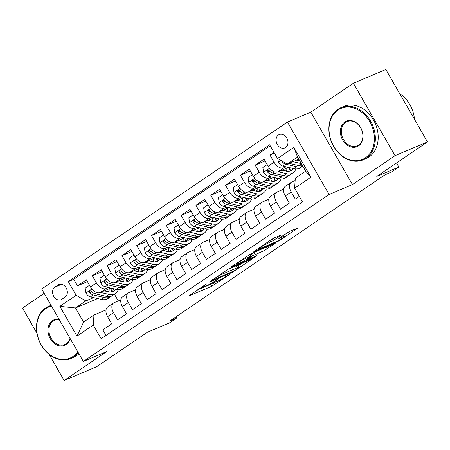 <?xml version="1.0" encoding="UTF-8"?>
<svg xmlns="http://www.w3.org/2000/svg" width="450" height="450" viewBox="0 0 450 450"><rect width="100%" height="100%" fill="white"/><g stroke="black" fill="none" stroke-linecap="round" stroke-linejoin="round"><path stroke-width="0.67" d="M206.387 283.967L188.854 295.976L211.798 286.273L229.967 274.252L226.187 276.368A7.127 0.681 150.1 0 1 217.457 281.25L215.544 282.06A7.127 0.681 150.1 0 1 214.02 282.454A7.127 0.681 150.1 0 1 216.112 280.626L218.239 278.955L214.329 281.379A7.127 0.681 150.1 0 1 205.599 286.267L203.687 287.077A7.127 0.681 150.1 0 1 202.162 287.466A7.127 0.681 150.1 0 1 204.261 285.643L206.387 283.967M278.426 134.983A7.256 5.687 -112.9 0 0 277.026 143.972A7.256 5.687 -112.9 0 0 284.856 147.932A7.256 5.687 -112.9 0 0 285.626 147.51A7.256 5.687 -112.9 0 0 287.027 138.521A7.256 5.687 -112.9 0 0 279.197 134.561A7.256 5.687 -112.9 0 0 278.426 134.983M280.637 235.586L281.289 235.018L280.817 235.142L274.376 237.864L271.648 239.389L253.845 251.612L277.267 241.785L279.996 240.255L297.799 228.032L289.547 231.446L279.478 237.96L278.826 238.528L279.298 238.41L283.157 236.779A5.957 0.568 150.1 0 1 284.434 236.447A5.957 0.568 150.1 0 1 281.222 238.916A5.957 0.568 150.1 0 1 275.383 242.061L260.274 248.451A5.957 0.568 150.1 0 1 259.003 248.777A5.957 0.568 150.1 0 1 262.209 246.308A5.957 0.568 150.1 0 1 268.054 243.169L273.296 240.576L280.637 235.586L280.463 235.288M49.095 354.33L64.142 380.503L96.609 366.772L147.313 332.314L169.391 322.976L176.794 317.942L170.303 320.692L384.975 174.808L391.466 172.063L398.869 167.034L396.529 162.962M395.038 155.649L353.391 83.228L310.826 112.151L352.474 184.573L395.038 155.649L427.5 141.913L376.791 176.372L398.869 167.034M352.474 184.573L329.096 194.462L83.334 361.468L41.693 289.052L287.454 122.04L329.096 194.462M64.142 380.503L106.706 351.579L83.334 361.468M229.185 268.577L209.126 282.201L232.071 272.498L252.602 258.744L229.185 268.577M231.902 266.4L251.781 253.221L275.197 243.388L264.476 250.476L252.444 255.938L246.921 259.819L257.085 255.594L255.049 256.978L231.727 266.844L231.249 266.968L231.902 266.4M353.391 83.228L385.858 69.497L427.5 141.913M44.167 293.361L22.5 308.087L36.945 333.208M273.983 152.331L269.977 155.053L274.461 153.157M286.132 166.832L283.781 167.828A9.073 5.574 -124.2 0 1 274.084 162.197L268.161 166.219L264.054 159.075L255.172 165.111L265.106 160.909M271.327 176.895L268.976 177.891A9.073 5.574 -124.2 0 1 259.279 172.26L253.356 176.282L249.249 169.138L240.368 175.174L250.301 170.972M256.523 186.958L254.171 187.948A9.073 5.574 -124.2 0 1 244.474 182.317L238.551 186.345L234.444 179.196L225.562 185.237L235.496 181.029M241.718 197.016L239.366 198.011A9.073 5.574 -124.2 0 1 229.669 192.381L223.746 196.403L219.639 189.259L210.757 195.294L220.691 191.093M226.912 207.079L224.561 208.069A9.073 5.574 -124.2 0 1 214.864 202.438L208.941 206.466L204.834 199.322L195.953 205.357L205.886 201.15M212.107 217.136L209.756 218.132A9.073 5.574 -124.2 0 1 200.059 212.501L194.136 216.523L190.029 209.379L181.148 215.415L191.081 211.213M197.303 227.199L194.951 228.195A9.073 5.574 -124.2 0 1 185.254 222.559L179.331 226.586L175.224 219.442L166.343 225.478L176.276 221.276M182.498 237.257L180.146 238.252A9.073 5.574 -124.2 0 1 170.449 232.622L164.526 236.644L160.419 229.5L151.537 235.536L161.471 231.334M167.692 247.32L165.341 248.316A9.073 5.574 -124.2 0 1 155.644 242.685L149.721 246.707L145.614 239.563L136.733 245.599L146.666 241.397M152.888 257.383L150.536 258.373A9.073 5.574 -124.2 0 1 140.839 252.743L134.916 256.77L130.809 249.621L121.927 255.662L131.861 251.454M138.082 267.441L135.731 268.436A9.073 5.574 -124.2 0 1 126.034 262.806L120.111 266.827L116.004 259.684L107.123 265.719L117.056 261.517M123.278 277.504L120.926 278.494A9.073 5.574 -124.2 0 1 111.229 272.863L105.306 276.891L101.199 269.747L92.317 275.782L96.424 282.926A9.073 5.574 55.8 0 0 106.121 288.557L108.472 287.561M102.251 271.575L92.317 275.782M106.026 335.43L102.836 329.878L111.718 323.843L107.612 316.699A9.073 5.574 55.8 0 1 107.702 306.996L113.625 302.974A9.073 5.574 55.8 0 0 113.529 312.677L117.641 319.821L126.523 313.785L122.417 306.641A9.073 5.574 55.8 0 1 122.513 296.938L128.43 292.911A9.073 5.574 -124.2 0 1 129.032 292.59L135.624 289.8M128.43 292.911A9.073 5.574 -124.2 0 0 128.334 302.614L132.446 309.757L141.328 303.722L137.222 296.578A9.073 5.574 55.8 0 1 137.317 286.875L143.235 282.853A9.073 5.574 -124.2 0 1 143.837 282.527L150.429 279.737M143.235 282.853A9.073 5.574 -124.2 0 0 143.139 292.556L147.251 299.7L156.133 293.664L152.027 286.521A9.073 5.574 55.8 0 1 152.123 276.817L158.04 272.79A9.073 5.574 -124.2 0 1 158.642 272.469L165.234 269.674M158.04 272.79A9.073 5.574 -124.2 0 0 157.944 282.493L162.056 289.637L170.938 283.601L166.832 276.457A9.073 5.574 55.8 0 1 166.928 266.754L172.845 262.733A9.073 5.574 -124.2 0 1 173.447 262.406L180.039 259.616M172.845 262.733A9.073 5.574 -124.2 0 0 172.749 272.436L176.861 279.579L185.743 273.538L181.637 266.394A9.073 5.574 55.8 0 1 181.732 256.697L187.65 252.669A9.073 5.574 -124.2 0 1 188.252 252.343L194.844 249.553M187.65 252.669A9.073 5.574 -124.2 0 0 187.554 262.373L191.666 269.516L200.548 263.481L196.442 256.337A9.073 5.574 55.8 0 1 196.537 246.634L202.455 242.612A9.073 5.574 -124.2 0 1 203.057 242.286L209.649 239.496M202.455 242.612A9.073 5.574 -124.2 0 0 202.359 252.309L206.471 259.453L215.353 253.417L211.247 246.274A9.073 5.574 55.8 0 1 211.343 236.571L217.26 232.549A9.073 5.574 -124.2 0 1 217.862 232.222L224.454 229.433M217.26 232.549A9.073 5.574 -124.2 0 0 217.164 242.252L221.276 249.396L230.158 243.36L226.052 236.216A9.073 5.574 55.8 0 1 226.148 226.513L232.065 222.486A9.073 5.574 -124.2 0 1 232.667 222.165L239.259 219.375M232.065 222.486A9.073 5.574 -124.2 0 0 231.969 232.189L236.081 239.333L244.963 233.297L240.857 226.153A9.073 5.574 55.8 0 1 240.953 216.45L246.87 212.428A9.073 5.574 -124.2 0 1 247.472 212.102L254.064 209.312M246.87 212.428A9.073 5.574 -124.2 0 0 246.78 222.131L250.886 229.275L259.768 223.239L255.662 216.096A9.073 5.574 55.8 0 1 255.757 206.393L261.675 202.365A9.073 5.574 -124.2 0 1 262.277 202.044L268.869 199.249M261.675 202.365A9.073 5.574 -124.2 0 0 261.585 212.068L265.691 219.212L274.573 213.176L270.467 206.032A9.073 5.574 55.8 0 1 270.562 196.329L276.48 192.308A9.073 5.574 -124.2 0 1 277.082 191.981L283.674 189.191M276.48 192.308A9.073 5.574 -124.2 0 0 276.39 202.011L280.496 209.154L289.378 203.113L285.272 195.969A9.073 5.574 55.8 0 1 285.368 186.272L291.285 182.244A9.073 5.574 -124.2 0 1 291.887 181.918L295.149 180.54M268.161 166.219A9.073 5.574 55.8 0 0 277.858 171.855L288.444 167.372M253.356 176.282A9.073 5.574 55.8 0 0 263.053 181.912L273.639 177.435M285.379 170.949L286.734 170.376M238.551 186.345A9.073 5.574 55.8 0 0 248.248 191.976L258.834 187.498M270.574 181.013L271.929 180.439M223.746 196.403A9.073 5.574 55.8 0 0 233.443 202.033L244.029 197.556M255.769 191.07L257.124 190.496M208.941 206.466A9.073 5.574 55.8 0 0 218.638 212.096L229.224 207.619M240.964 201.133L242.319 200.559M194.136 216.523A9.073 5.574 55.8 0 0 203.833 222.154L214.419 217.676M226.159 211.191L227.514 210.617M179.331 226.586A9.073 5.574 55.8 0 0 189.028 232.217L199.614 227.739M211.354 221.254L212.709 220.68M164.526 236.644A9.073 5.574 55.8 0 0 174.223 242.28L184.809 237.797M196.549 231.311L197.904 230.743M149.721 246.707A9.073 5.574 55.8 0 0 159.418 252.338L170.004 247.86M181.744 241.374L183.099 240.801M134.916 256.77A9.073 5.574 55.8 0 0 144.613 262.401L155.199 257.923M166.939 251.438L168.294 250.864M120.111 266.827A9.073 5.574 55.8 0 0 129.808 272.458L140.394 267.981M152.134 261.495L153.489 260.921M105.306 276.891A9.073 5.574 55.8 0 0 115.003 282.521L125.589 278.044M137.329 271.558L138.684 270.984M61.807 299.334L65.064 297.118A7.031 5.507 -112.9 0 0 66.426 288.411A7.031 5.507 -112.9 0 0 58.837 284.574A7.031 5.507 -112.9 0 0 58.089 284.985L54.833 287.196A7.031 5.507 -112.9 0 0 53.477 295.903A7.031 5.507 -112.9 0 0 61.059 299.739A7.031 5.507 -112.9 0 0 61.807 299.334M277.515 158.468L293.799 147.403L310.905 177.154L294.621 188.218L295.312 178.194L305.679 171.152L297.574 157.056L287.213 164.098L277.515 158.468L269.634 144.765L68.288 281.593L76.168 295.296L85.86 300.926L93.668 297.624M294.621 188.218L302.501 201.921L101.149 338.743L93.274 325.046L76.989 336.111L59.878 306.36L76.168 295.296M122.524 281.616L123.879 281.042M270.214 145.772L73.744 279.287L77.513 285.84L86.394 279.804L90.501 286.948A9.073 5.574 55.8 0 0 100.198 292.579L110.784 288.101M120.819 299.858L114.227 302.647A9.073 5.574 55.8 0 0 113.625 302.974M291.285 182.244A9.073 5.574 -124.2 0 0 291.195 191.947L295.301 199.091L299.306 196.369M111.229 272.863L107.123 265.719M126.034 262.806L121.927 255.662M140.839 252.743L136.733 245.599M155.644 242.685L151.537 235.536M170.449 232.622L166.343 225.478M185.254 222.559L181.148 215.415M200.059 212.501L195.953 205.357M214.864 202.438L210.757 195.294M229.669 192.381L225.562 185.237M244.474 182.317L240.368 175.174M259.279 172.26L255.172 165.111M274.084 162.197L269.977 155.053M287.213 164.098L298.806 159.193M107.719 291.679L109.074 291.105M85.86 300.926L75.499 307.969L83.604 322.059L93.966 315.017L93.274 325.046M97.718 298.569L75.499 307.969L59.878 306.36M106.014 309.921L93.966 315.017M310.826 112.151L287.454 122.04M176.794 317.942L176.102 316.744M114.396 294.188L118.277 300.938M87.446 281.638L77.513 285.84M73.744 279.287L68.288 281.593M83.604 322.059L76.989 336.111M293.799 147.403L297.574 157.056M310.905 177.154L305.679 171.152M197.066 290.07L210.673 284.316L213.986 282.392M238.05 266.04L242.786 262.817M212.501 279.585L212.687 279.911L212.231 280.311L212.563 280.226L234.613 270.636L234.799 270.968M227.306 269.561L236.166 265.815A7.127 0.681 150.1 0 1 237.69 265.421L238.821 267.379A7.127 0.681 150.1 0 1 236.722 269.207L234.613 270.636M238.821 267.379A7.127 0.681 150.1 0 0 237.291 267.773L223.526 273.594A7.127 0.681 150.1 0 0 214.796 278.483L212.687 279.911M250.431 254.582L254.047 252.456L265.23 247.528M245.52 258.497A5.957 0.568 150.1 0 0 239.676 261.641A5.957 0.568 150.1 0 0 236.469 264.105A5.957 0.568 150.1 0 0 237.741 263.779L243.067 261.529L250.661 256.691L251.314 256.123L250.841 256.247L245.52 258.497L244.963 257.524M251.314 256.123L249.879 254.222M89.539 285.278L85.202 288.225L85.972 293.147A6.013 3.69 55.8 0 0 90.472 296.882L101.481 299.447A17.353 10.659 55.8 0 0 108 298.53L110.812 296.618A17.353 10.659 55.8 0 0 111.651 295.942M108.934 291.943A14.406 8.848 55.8 0 0 109.131 288.804M100.491 292.461L108.883 294.412A17.353 10.659 55.8 0 0 115.403 293.501A17.353 10.659 55.8 0 0 118.204 289.659M104.248 290.869L108.332 291.819A14.406 8.848 55.8 0 0 113.749 291.06A14.406 8.848 55.8 0 0 115.47 289.192M115.403 293.501L112.59 295.414A17.353 10.659 -124.2 0 1 106.071 296.325L95.062 293.76A6.013 3.69 -124.2 0 1 91.564 291.426L90.439 290.773L89.758 290.987L89.443 291.668L89.786 292.635A6.013 3.69 55.8 0 0 93.285 294.969L104.293 297.534A17.353 10.659 55.8 0 0 110.812 296.618M111.96 288.377A14.406 8.848 -124.2 0 1 111.043 292.022M112.191 291.797A14.406 8.848 55.8 0 0 113.541 288.743M92.379 292.258A3.06 1.879 -124.2 0 1 91.654 291.842L89.786 292.635M51.525 306.152A27.675 21.679 -112.9 0 0 45.591 308.711A27.675 21.679 -112.9 0 0 41.259 344.863A27.675 21.679 -112.9 0 0 73.052 356.468A27.675 21.679 -112.9 0 0 77.766 351.787M78.238 352.609A28.356 22.207 67.1 0 1 73.778 356.889A28.356 22.207 67.1 0 1 70.757 358.537A28.356 22.207 67.1 0 1 40.174 343.069A28.356 22.207 67.1 0 1 45.641 307.957A28.356 22.207 67.1 0 1 48.662 306.315A28.356 22.207 67.1 0 1 51.137 305.477M70.189 338.614A13.838 10.839 67.1 0 1 66.189 344.531A13.838 10.839 67.1 0 1 50.293 338.726A13.838 10.839 67.1 0 1 52.459 320.653A13.838 10.839 67.1 0 1 59.102 319.326M59.366 319.793A13.157 10.305 -112.9 0 0 54.585 320.31A13.157 10.305 -112.9 0 0 53.184 321.075A13.157 10.305 -112.9 0 0 50.648 337.365A13.157 10.305 -112.9 0 0 64.839 344.543A13.157 10.305 -112.9 0 0 66.24 343.777A13.157 10.305 -112.9 0 0 70.009 338.293M78.936 353.824A28.356 22.207 67.1 0 1 76.635 355.68A28.356 22.207 67.1 0 1 73.614 357.328L70.757 358.537M337.989 110.014A27.675 21.679 -112.9 0 0 333.658 146.166A27.675 21.679 -112.9 0 0 365.451 157.77A27.675 21.679 -112.9 0 0 369.782 121.618A27.675 21.679 -112.9 0 0 337.989 110.014M366.182 158.192A28.356 22.207 67.1 0 1 363.156 159.84A28.356 22.207 67.1 0 1 332.572 144.371A28.356 22.207 67.1 0 1 338.04 109.26A28.356 22.207 67.1 0 1 341.066 107.612A28.356 22.207 67.1 0 1 371.649 123.081A28.356 22.207 67.1 0 1 366.182 158.192M344.858 121.95A13.838 10.839 67.1 0 1 360.754 127.755A13.838 10.839 67.1 0 1 358.588 145.828A13.838 10.839 67.1 0 1 342.692 140.029A13.838 10.839 67.1 0 1 344.858 121.95M358.639 145.08A13.157 10.305 -112.9 0 0 361.176 128.784A13.157 10.305 -112.9 0 0 346.984 121.612A13.157 10.305 -112.9 0 0 345.583 122.372A13.157 10.305 -112.9 0 0 343.046 138.668A13.157 10.305 -112.9 0 0 357.238 145.845A13.157 10.305 -112.9 0 0 358.639 145.08M341.066 107.612L343.918 106.408A28.356 22.207 67.1 0 1 374.507 121.871A28.356 22.207 67.1 0 1 369.034 156.982A28.356 22.207 67.1 0 1 366.013 158.631L363.156 159.84M399.724 93.606A28.356 22.207 67.1 0 1 414.461 119.239M104.344 275.214L100.007 278.162L100.778 283.084A6.013 3.69 55.8 0 0 105.278 286.819L116.286 289.384A17.353 10.659 55.8 0 0 122.805 288.473L125.617 286.56A17.353 10.659 55.8 0 0 126.456 285.885M123.739 281.88A14.406 8.848 55.8 0 0 123.936 278.741M115.296 282.398L123.688 284.355A17.353 10.659 55.8 0 0 130.207 283.438A17.353 10.659 55.8 0 0 133.009 279.596M119.053 280.806L123.137 281.762A14.406 8.848 55.8 0 0 128.554 281.002A14.406 8.848 55.8 0 0 130.275 279.135M130.207 283.438L127.395 285.351A17.353 10.659 -124.2 0 1 120.876 286.267L109.867 283.702A6.013 3.69 -124.2 0 1 106.369 281.368L105.244 280.716L104.563 280.929L104.248 281.61L104.591 282.572A6.013 3.69 55.8 0 0 108.09 284.906L119.098 287.471A17.353 10.659 55.8 0 0 125.617 286.56M126.765 278.314A14.406 8.848 -124.2 0 1 125.848 281.959M126.996 281.734A14.406 8.848 55.8 0 0 128.346 278.685M107.184 282.201A3.06 1.879 -124.2 0 1 106.459 281.784L104.591 282.572M119.149 265.151L114.812 268.104L115.582 273.026A6.013 3.69 55.8 0 0 120.082 276.761L131.091 279.326A17.353 10.659 55.8 0 0 137.61 278.409L140.422 276.497A17.353 10.659 55.8 0 0 141.261 275.822M138.544 271.817A14.406 8.848 55.8 0 0 138.741 268.684M130.101 272.334L138.493 274.292A17.353 10.659 55.8 0 0 145.013 273.381A17.353 10.659 55.8 0 0 147.814 269.539M133.858 270.748L137.942 271.699A14.406 8.848 55.8 0 0 143.359 270.939A14.406 8.848 55.8 0 0 145.08 269.072M145.013 273.381L142.2 275.293A17.353 10.659 -124.2 0 1 135.681 276.204L124.672 273.639A6.013 3.69 -124.2 0 1 121.174 271.305L120.049 270.653L119.368 270.866L119.053 271.547L119.396 272.514A6.013 3.69 55.8 0 0 122.895 274.849L133.903 277.414A17.353 10.659 55.8 0 0 140.422 276.497M141.57 268.256A14.406 8.848 -124.2 0 1 140.653 271.901M141.801 271.676A14.406 8.848 55.8 0 0 143.151 268.622M121.989 272.137A3.06 1.879 -124.2 0 1 121.264 271.721L119.396 272.514M133.954 255.094L129.617 258.041L130.388 262.963A6.013 3.69 55.8 0 0 134.888 266.698L145.896 269.263A17.353 10.659 55.8 0 0 152.415 268.352L155.227 266.439A17.353 10.659 55.8 0 0 156.066 265.759M153.349 261.759A14.406 8.848 55.8 0 0 153.546 258.621M144.906 262.277L153.298 264.234A17.353 10.659 55.8 0 0 159.817 263.317A17.353 10.659 55.8 0 0 162.619 259.476M148.663 260.685L152.747 261.636A14.406 8.848 55.8 0 0 158.164 260.882A14.406 8.848 55.8 0 0 159.885 259.014M159.817 263.317L157.005 265.23A17.353 10.659 -124.2 0 1 150.486 266.141L139.477 263.576A6.013 3.69 -124.2 0 1 135.979 261.242L134.854 260.589L134.173 260.809L133.858 261.489L134.201 262.451A6.013 3.69 55.8 0 0 137.7 264.786L148.708 267.351A17.353 10.659 55.8 0 0 155.227 266.439M156.375 258.193A14.406 8.848 -124.2 0 1 155.458 261.838M156.606 261.613A14.406 8.848 55.8 0 0 157.956 258.564M136.794 262.074A3.06 1.879 -124.2 0 1 136.069 261.664L134.201 262.451M148.759 245.031L144.422 247.984L145.192 252.9A6.013 3.69 55.8 0 0 149.692 256.635L160.701 259.2A17.353 10.659 55.8 0 0 167.22 258.289L170.032 256.376A17.353 10.659 55.8 0 0 170.871 255.701M168.154 251.696A14.406 8.848 55.8 0 0 168.351 248.558M159.711 252.214L168.103 254.171A17.353 10.659 55.8 0 0 174.623 253.26A17.353 10.659 55.8 0 0 177.424 249.418M163.468 250.627L167.552 251.578A14.406 8.848 55.8 0 0 172.969 250.819A14.406 8.848 55.8 0 0 174.69 248.951M174.623 253.26L171.81 255.167A17.353 10.659 -124.2 0 1 165.291 256.084L154.282 253.519A6.013 3.69 -124.2 0 1 150.784 251.184L149.659 250.532L148.978 250.746L148.663 251.426L149.006 252.394A6.013 3.69 55.8 0 0 152.505 254.728L163.513 257.293A17.353 10.659 55.8 0 0 170.032 256.376M171.18 248.136A14.406 8.848 -124.2 0 1 170.263 251.775M171.411 251.55A14.406 8.848 55.8 0 0 172.761 248.501M151.599 252.017A3.06 1.879 -124.2 0 1 150.874 251.601L149.006 252.394M163.564 234.973L159.227 237.921L159.998 242.843A6.013 3.69 55.8 0 0 164.498 246.578L175.506 249.143A17.353 10.659 55.8 0 0 182.025 248.226L184.838 246.319A17.353 10.659 55.8 0 0 185.676 245.638M182.959 241.639A14.406 8.848 55.8 0 0 183.156 238.5M174.516 242.156L182.908 244.114A17.353 10.659 55.8 0 0 189.428 243.197A17.353 10.659 55.8 0 0 192.229 239.355M178.273 240.564L182.357 241.515A14.406 8.848 55.8 0 0 187.774 240.761A14.406 8.848 55.8 0 0 189.495 238.894M189.428 243.197L186.615 245.109A17.353 10.659 -124.2 0 1 180.096 246.021L169.088 243.456A6.013 3.69 -124.2 0 1 165.589 241.121L164.464 240.469L163.783 240.688L163.468 241.369L163.811 242.331A6.013 3.69 55.8 0 0 167.31 244.665L178.318 247.23A17.353 10.659 55.8 0 0 184.838 246.319M185.985 238.072A14.406 8.848 -124.2 0 1 185.068 241.718M186.216 241.493A14.406 8.848 55.8 0 0 187.566 238.438M166.404 241.954A3.06 1.879 -124.2 0 1 165.679 241.537L163.811 242.331M178.369 224.91L174.032 227.863L174.803 232.779A6.013 3.69 55.8 0 0 179.303 236.514L190.311 239.079A17.353 10.659 55.8 0 0 196.83 238.168L199.643 236.256A17.353 10.659 55.8 0 0 200.481 235.581M197.764 231.576A14.406 8.848 55.8 0 0 197.961 228.437M189.321 232.093L197.713 234.051A17.353 10.659 55.8 0 0 204.232 233.139A17.353 10.659 55.8 0 0 207.034 229.297M193.078 230.501L197.162 231.458A14.406 8.848 55.8 0 0 202.579 230.698A14.406 8.848 55.8 0 0 204.3 228.831M204.232 233.139L201.42 235.046A17.353 10.659 -124.2 0 1 194.901 235.963L183.893 233.398A6.013 3.69 -124.2 0 1 180.394 231.064L179.269 230.411L178.588 230.625L178.273 231.306L178.616 232.268A6.013 3.69 55.8 0 0 182.115 234.602L193.123 237.167A17.353 10.659 55.8 0 0 199.643 236.256M200.79 228.009A14.406 8.848 -124.2 0 1 199.873 231.654M201.021 231.429A14.406 8.848 55.8 0 0 202.371 228.381M181.209 231.896A3.06 1.879 -124.2 0 1 180.484 231.48L178.616 232.268M193.174 214.852L188.837 217.8L189.607 222.722A6.013 3.69 55.8 0 0 194.107 226.457L205.116 229.022A17.353 10.659 55.8 0 0 211.635 228.105L214.447 226.192A17.353 10.659 55.8 0 0 215.286 225.518M212.569 221.518A14.406 8.848 55.8 0 0 212.766 218.379M204.126 222.036L212.518 223.987A17.353 10.659 55.8 0 0 219.037 223.076A17.353 10.659 55.8 0 0 221.839 219.234M207.883 220.444L211.967 221.394A14.406 8.848 55.8 0 0 217.384 220.635A14.406 8.848 55.8 0 0 219.105 218.768M219.037 223.076L216.225 224.989A17.353 10.659 -124.2 0 1 209.706 225.9L198.697 223.335A6.013 3.69 -124.2 0 1 195.199 221.001L194.074 220.348L193.393 220.567L193.078 221.243L193.421 222.21A6.013 3.69 55.8 0 0 196.92 224.544L207.928 227.109A17.353 10.659 55.8 0 0 214.447 226.192M215.595 217.952A14.406 8.848 -124.2 0 1 214.678 221.597M215.826 221.372A14.406 8.848 55.8 0 0 217.176 218.317M196.014 221.833A3.06 1.879 -124.2 0 1 195.289 221.417L193.421 222.21M207.979 204.789L203.642 207.737L204.412 212.659A6.013 3.69 55.8 0 0 208.912 216.394L219.921 218.959A17.353 10.659 55.8 0 0 226.44 218.047L229.252 216.135A17.353 10.659 55.8 0 0 230.091 215.46M227.374 211.455A14.406 8.848 55.8 0 0 227.571 208.316M218.931 211.972L227.323 213.93A17.353 10.659 55.8 0 0 233.843 213.013A17.353 10.659 55.8 0 0 236.644 209.171M222.688 210.381L226.772 211.337A14.406 8.848 55.8 0 0 232.189 210.578A14.406 8.848 55.8 0 0 233.91 208.71M233.843 213.013L231.03 214.926A17.353 10.659 -124.2 0 1 224.511 215.843L213.502 213.278A6.013 3.69 -124.2 0 1 210.004 210.943L208.879 210.291L208.198 210.504L207.883 211.185L208.226 212.147A6.013 3.69 55.8 0 0 211.725 214.481L222.733 217.046A17.353 10.659 55.8 0 0 229.252 216.135M230.4 207.889A14.406 8.848 -124.2 0 1 229.483 211.534M230.631 211.309A14.406 8.848 55.8 0 0 231.981 208.26M210.819 211.776A3.06 1.879 -124.2 0 1 210.094 211.359L208.226 212.147M222.784 194.732L218.447 197.679L219.218 202.601A6.013 3.69 55.8 0 0 223.718 206.336L234.726 208.901A17.353 10.659 55.8 0 0 241.245 207.984L244.058 206.072A17.353 10.659 55.8 0 0 244.896 205.397M242.179 201.392A14.406 8.848 55.8 0 0 242.376 198.259M233.736 201.909L242.128 203.867A17.353 10.659 55.8 0 0 248.648 202.956A17.353 10.659 55.8 0 0 251.449 199.114M237.493 200.323L241.577 201.274A14.406 8.848 55.8 0 0 246.994 200.514A14.406 8.848 55.8 0 0 248.715 198.647M248.648 202.956L245.835 204.868A17.353 10.659 -124.2 0 1 239.316 205.779L228.308 203.214A6.013 3.69 -124.2 0 1 224.809 200.88L223.684 200.227L223.003 200.441L222.688 201.122L223.031 202.089A6.013 3.69 55.8 0 0 226.53 204.424L237.538 206.989A17.353 10.659 55.8 0 0 244.058 206.072M245.205 197.831A14.406 8.848 -124.2 0 1 244.288 201.476M245.436 201.251A14.406 8.848 55.8 0 0 246.786 198.197M225.624 201.713A3.06 1.879 -124.2 0 1 224.899 201.296L223.031 202.089M237.589 184.669L233.252 187.616L234.023 192.538A6.013 3.69 55.8 0 0 238.523 196.273L249.531 198.838A17.353 10.659 55.8 0 0 256.05 197.927L258.863 196.014A17.353 10.659 55.8 0 0 259.701 195.334M256.984 191.334A14.406 8.848 55.8 0 0 257.181 188.196M248.541 191.852L256.933 193.809A17.353 10.659 55.8 0 0 263.452 192.893A17.353 10.659 55.8 0 0 266.254 189.051M252.298 190.26L256.382 191.216A14.406 8.848 55.8 0 0 261.799 190.457A14.406 8.848 55.8 0 0 263.52 188.589M263.452 192.893L260.64 194.805A17.353 10.659 -124.2 0 1 254.121 195.722L243.112 193.157A6.013 3.69 -124.2 0 1 239.614 190.822L238.882 190.266L237.808 190.384L237.493 191.064L237.836 192.026A6.013 3.69 55.8 0 0 241.335 194.361L252.343 196.926A17.353 10.659 55.8 0 0 258.863 196.014M260.01 187.768A14.406 8.848 -124.2 0 1 259.093 191.413M260.241 191.188A14.406 8.848 55.8 0 0 261.591 188.139M240.429 191.649A3.06 1.879 -124.2 0 1 239.704 191.239L237.836 192.026M252.394 174.606L248.057 177.559L248.828 182.475A6.013 3.69 55.8 0 0 253.328 186.21L264.336 188.775A17.353 10.659 55.8 0 0 270.855 187.864L273.668 185.951A17.353 10.659 55.8 0 0 274.506 185.276M271.789 181.271A14.406 8.848 55.8 0 0 271.986 178.132M263.346 181.789L271.738 183.746A17.353 10.659 55.8 0 0 278.257 182.835A17.353 10.659 55.8 0 0 281.059 178.993M267.103 180.203L271.187 181.153A14.406 8.848 55.8 0 0 276.604 180.394A14.406 8.848 55.8 0 0 278.325 178.526M278.257 182.835L275.445 184.748A17.353 10.659 -124.2 0 1 268.926 185.659L257.918 183.094A6.013 3.69 -124.2 0 1 254.419 180.759L253.294 180.107L252.613 180.321L252.298 181.001L252.641 181.969A6.013 3.69 55.8 0 0 256.14 184.303L267.148 186.868A17.353 10.659 55.8 0 0 273.668 185.951M274.815 177.711A14.406 8.848 -124.2 0 1 273.898 181.35M275.046 181.131A14.406 8.848 55.8 0 0 276.396 178.076M255.234 181.592A3.06 1.879 -124.2 0 1 254.509 181.176L252.641 181.969M267.199 164.548L262.862 167.496L263.632 172.417A6.013 3.69 55.8 0 0 268.132 176.153L279.141 178.718A17.353 10.659 55.8 0 0 285.66 177.801L288.473 175.894A17.353 10.659 55.8 0 0 289.311 175.213M286.594 171.214A14.406 8.848 55.8 0 0 286.791 168.075M278.151 171.731L286.543 173.689A17.353 10.659 55.8 0 0 293.062 172.772A17.353 10.659 55.8 0 0 295.864 168.93M281.908 170.139L285.992 171.09A14.406 8.848 55.8 0 0 291.409 170.336A14.406 8.848 55.8 0 0 293.13 168.469M293.062 172.772L290.25 174.684A17.353 10.659 -124.2 0 1 283.731 175.596L272.722 173.031A6.013 3.69 -124.2 0 1 269.224 170.696L268.099 170.044L267.418 170.263L267.103 170.944L267.446 171.906A6.013 3.69 55.8 0 0 270.945 174.24L281.953 176.805A17.353 10.659 55.8 0 0 288.473 175.894M289.62 167.648A14.406 8.848 -124.2 0 1 288.703 171.292M289.851 171.067A14.406 8.848 55.8 0 0 291.201 168.019M270.039 171.529A3.06 1.879 -124.2 0 1 269.314 171.112L267.446 171.906M277.858 158.67L278.438 162.354A6.013 3.69 55.8 0 0 282.938 166.089L293.946 168.654A17.353 10.659 55.8 0 0 300.465 167.743L302.805 166.151M292.956 161.668L301.348 163.626A17.353 10.659 55.8 0 0 301.354 163.626L298.536 165.538L289.041 163.322M296.713 160.082L299.711 160.779M281.908 161.021L282.251 161.843A6.013 3.69 55.8 0 0 285.75 164.177L296.758 166.742A17.353 10.659 55.8 0 0 302.794 166.134M302.524 165.667A17.353 10.659 -124.2 0 1 298.536 165.538M283.781 167.828L277.858 171.855M268.976 177.891L263.053 181.912M254.171 187.948L248.248 191.976M239.366 198.011L233.443 202.033M224.561 208.069L218.638 212.096M209.756 218.132L203.833 222.154M194.951 228.195L189.028 232.217M180.146 238.252L174.223 242.28M165.341 248.316L159.418 252.338M150.536 258.373L144.613 262.401M135.731 268.436L129.808 272.458M120.926 278.494L115.003 282.521M106.121 288.557L100.198 292.579M113.529 312.677L107.612 316.699M291.195 191.947L285.272 195.969M276.39 202.011L270.467 206.032M261.585 212.068L255.662 216.096M246.78 222.131L240.857 226.153M231.969 232.189L226.052 236.216M217.164 242.252L211.247 246.274M202.359 252.309L196.442 256.337M187.554 262.373L181.637 266.394M172.749 272.436L166.832 276.457M157.944 282.493L152.027 286.521M143.139 292.556L137.222 296.578M128.334 302.614L122.417 306.641M96.424 282.926L90.501 286.948M61.594 284.338L54.833 287.196M59.653 284.321L58.089 284.985M204.069 285.311L204.261 285.643M215.927 280.299L216.112 280.626M213.401 282.786L214.526 284.743M210.673 284.316L211.798 286.273M251.775 259.014L251.949 259.318M231.829 272.076L232.071 272.498M236.166 265.815L237.291 267.773M222.902 272.514L223.526 273.594M214.605 278.151L214.796 278.483M274.371 243.664L274.545 243.962M266.164 247.134L267.204 248.946M263.351 248.518L264.476 250.476M254.047 252.456L255.172 254.413M251.319 253.98L252.444 255.938M247.388 258.919L247.579 259.245M254.812 256.556L255.049 256.978M249.727 254.312L250.841 256.247M272.357 238.939L273.296 240.576M269.752 240.677L270.568 242.1M267.502 242.207L268.054 243.169M282.611 235.828L283.157 236.779M296.972 228.308L297.141 228.606M279.737 239.811L279.996 240.255M276.992 241.301L277.267 241.785M91.907 288.973L85.95 293.023M104.293 297.534L101.481 299.447M108.883 294.412L106.071 296.325M93.285 294.969L90.472 296.882M96.812 292.573L95.062 293.76M106.712 278.916L100.755 282.96M119.098 287.471L116.286 289.384M123.688 284.355L120.876 286.267M108.09 284.906L105.278 286.819M111.617 282.51L109.867 283.702M121.517 268.852L115.56 272.903M133.903 277.414L131.091 279.326M138.493 274.292L135.681 276.204M122.895 274.849L120.082 276.761M126.422 272.452L124.672 273.639M136.322 258.795L130.365 262.839M148.708 267.351L145.896 269.263M153.298 264.234L150.486 266.141M137.7 264.786L134.888 266.698M141.227 262.389L139.477 263.576M151.127 248.732L145.17 252.782M163.513 257.293L160.701 259.2M168.103 254.171L165.291 256.084M152.505 254.728L149.692 256.635M156.032 252.332L154.282 253.519M165.932 238.674L159.975 242.719M178.318 247.23L175.506 249.143M182.908 244.114L180.096 246.021M167.31 244.665L164.498 246.578M170.837 242.269L169.088 243.456M180.737 228.611L174.78 232.656M193.123 237.167L190.311 239.079M197.713 234.051L194.901 235.963M182.115 234.602L179.303 236.514M185.642 232.206L183.893 233.398M195.542 218.548L189.585 222.598M207.928 227.109L205.116 229.022M212.518 223.987L209.706 225.9M196.92 224.544L194.107 226.457M200.447 222.148L198.697 223.335M210.347 208.491L204.39 212.535M222.733 217.046L219.921 218.959M227.323 213.93L224.511 215.843M211.725 214.481L208.912 216.394M215.252 212.085L213.502 213.278M225.152 198.428L219.195 202.477M237.538 206.989L234.726 208.901M242.128 203.867L239.316 205.779M226.53 204.424L223.718 206.336M230.057 202.028L228.308 203.214M239.957 188.37L234 192.414M252.343 196.926L249.531 198.838M256.933 193.809L254.121 195.722M241.335 194.361L238.523 196.273M244.862 191.964L243.112 193.157M254.762 178.307L248.805 182.357M267.148 186.868L264.336 188.775M271.738 183.746L268.926 185.659M256.14 184.303L253.328 186.21M259.667 181.907L257.918 183.094M269.567 168.249L263.61 172.294M281.953 176.805L279.141 178.718M286.543 173.689L283.731 175.596M270.945 174.24L268.132 176.153M274.472 171.844L272.722 173.031M280.986 160.487L278.415 162.236M296.758 166.742L293.946 168.654M285.75 164.177L282.938 166.089M282.876 161.584L282.251 161.843M201.808 286.847L202.162 287.466M213.66 281.829L214.02 282.454M212.006 279.923L212.231 280.311M246.679 259.397L246.921 259.819M236.132 263.526L236.469 264.105M258.671 248.209L259.003 248.777M283.663 235.114L284.434 236.447M51.041 305.308L48.662 306.315"/></g></svg>
